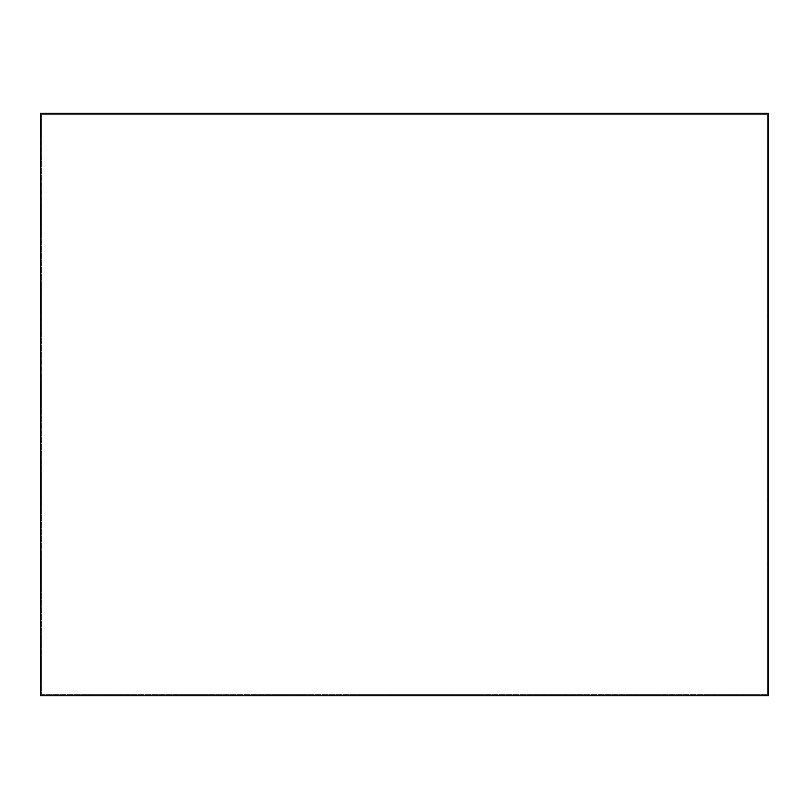 <?xml version="1.0" encoding="UTF-8"?>
<svg xmlns="http://www.w3.org/2000/svg" width="809" height="809" viewBox="0 0 809 809"><rect width="100%" height="100%" fill="white"/><g stroke="black" fill="none" stroke-linecap="round" stroke-linejoin="round"><path stroke-width="0.61" stroke-dasharray="4.04 3.03" d="M767.428 694.618L767.428 114.382L767.428 694.618L41.572 694.618L41.572 114.382L41.572 694.618L767.428 694.618M41.572 114.382L767.428 114.382L41.572 114.382M40.45 695.74L40.45 113.26L768.55 113.26L768.55 695.74L40.45 695.74L40.45 113.26L768.55 113.26L768.55 695.74L40.45 695.74L40.45 113.26L768.55 113.26L768.55 695.74L40.45 695.74M403.519 694.729L465.883 694.729L403.519 694.618M443.807 694.729L388.593 694.729L443.807 694.618M397.067 694.729L465.883 694.729L397.067 694.618M396.744 694.729L465.883 694.729L396.744 694.618M465.883 694.729L423.916 694.618L465.883 694.729M421.55 694.729L388.593 694.729L421.55 694.618"/><path stroke-width="1.21" d="M40.45 695.74L40.45 113.26L768.55 113.26L768.55 695.74L40.45 695.74"/></g></svg>
